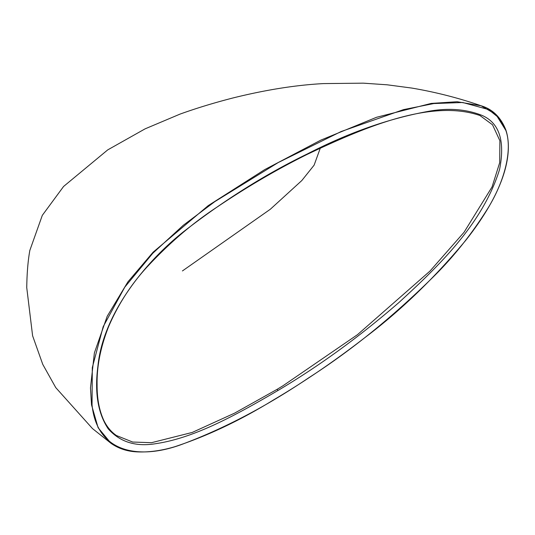 <?xml version="1.0" encoding="UTF-8"?>
<svg xmlns="http://www.w3.org/2000/svg" width="535" height="535" viewBox="0 0 535 535"><rect width="100%" height="100%" fill="white"/><g stroke="black" fill="none" stroke-linecap="round" stroke-linejoin="round"><path stroke-width="0.8" d="M505.842 130.426L498.827 117.794L488.575 109.541L462.701 102.499L433.825 103.556L403.497 109.628L341.143 131.536L278.227 162.56L214.809 201.635L183.298 225.262L152.743 253.309L124.789 287.141L103.168 326.704L92.301 367.612L92.04 404.848C97.002 454.155 140.685 459.572 181.532 444.505C223.663 428.823 266.055 406.593 308.722 377.804C351.261 350.499 392.73 316.914 433.136 277.043C453.486 257.027 471.77 234.056 487.987 208.135C503.816 182.522 513.005 150.509 505.842 130.426L495.898 114.423L481.139 105.776C458.669 97.992 435.537 92.087 411.749 88.061L387.233 84.811L363.272 83.159L323.428 83.594C295.922 85.045 265.795 89.826 233.059 97.938C214.094 102.814 196.432 108.197 180.074 114.089L145.105 128.848L107.716 149.894L63.585 186.468L42.298 215.364L29.84 250.413M90.475 387.868L94.381 352.946L107.194 316.285L127.905 281.865L153.104 252.192L208.222 205.627L264.725 169.608L320.846 140.117L376.56 117.279L431.237 103.415L457.144 101.73L481.139 105.776C492.695 109.267 500.961 117.399 505.929 130.172C508.277 137.435 508.919 145.841 507.862 155.377C504.512 184.488 485.439 215.371 466.059 239.961C434.4 278.126 400.682 310.674 364.897 337.605C334.709 361.038 304.288 381.783 273.646 399.852C240.309 420.383 207.359 435.998 174.805 446.712C161.316 450.758 148.483 452.47 136.291 451.841C126.808 451.286 118.422 448.477 111.133 443.408L98.106 427.712L91.532 404.881L90.475 387.868M277.759 390.61C237.025 414.498 194.9 437.831 156.347 443.582C136.137 447.093 120.101 442.184 108.237 428.856C97.892 413.368 94.461 392.436 97.932 366.054C103.101 312.794 147.178 259.696 186.187 229.662C225.997 199.02 266.423 173.755 307.471 153.866C348.766 132.626 389.025 118.462 428.254 111.374C447.976 107.749 465.831 109.06 481.821 115.319C499.295 122.756 505.214 140.779 499.583 169.394C482.47 224.914 436.6 267.888 398.99 302.462C359.4 336.796 318.987 366.181 277.759 390.61A1.057 0.595 -121 0 0 277.056 389.366L282.962 385.788L357.507 334.656L429.973 271.084L464.039 232.29L492.066 186.916L499.71 162.6L499.884 140.732L492.514 124.775L479.955 115.527C431.899 99.002 367.144 125.959 307.197 154.381A1.057 0.649 63.5 0 0 307.471 153.866M307.197 154.381C277.244 169.227 247.297 186.722 217.377 206.871C192.76 222.934 169.18 243.124 146.637 267.44C130.774 284.821 118.081 304.589 108.551 326.751C100.533 347.235 96.715 366.569 97.096 384.745C97.009 398.602 99.249 410.505 103.823 420.443C106.987 426.89 111.18 431.919 116.423 435.53L132.653 442.037L151.465 442.699L192.225 432.44L234.544 413.174L277.056 389.366M320.338 148.008L314.119 165.154L301.814 180.549L270.349 209.232L182.428 270.937M92.04 404.848L91.532 404.881M111.133 443.408L92.495 428.588L55.754 387.614L42.753 364.355L32.608 335.793L26.75 287.676C26.937 273.211 27.974 260.759 29.853 250.32M480.183 115.634L479.835 115.473"/></g></svg>
